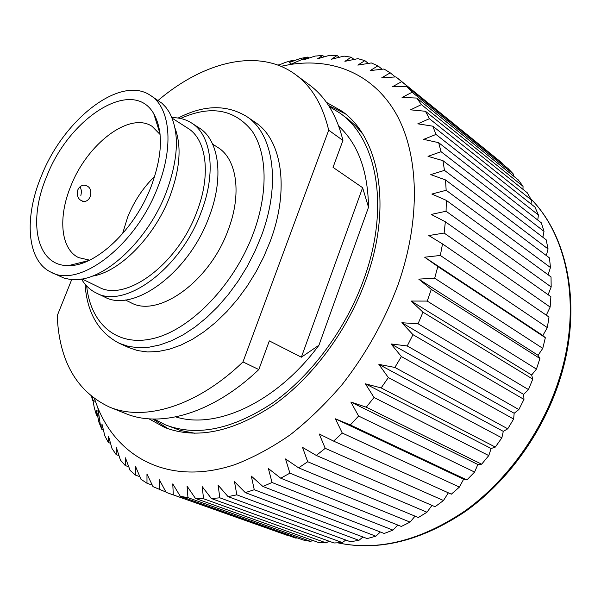 <?xml version="1.0" encoding="UTF-8"?>
<svg xmlns="http://www.w3.org/2000/svg" width="601" height="601" viewBox="0 0 601 601"><rect width="100%" height="100%" fill="white"/><g stroke="black" fill="none" stroke-linecap="round" stroke-linejoin="round"><path stroke-width="0.9" d="M119.434 343.381L128.689 347.566L137.734 350.616L147.613 351.953L158.191 351.502L169.324 349.234L180.841 345.132L192.56 339.219L204.295 331.557L215.834 322.256L226.968 311.438L237.515 299.283L247.259 286.001L256.034 271.81L263.681 256.965L270.067 241.745C289.983 189.36 281.869 139.349 255.042 122.213L246.65 116.496C273.387 133.557 281.306 183.756 261.172 236.486L254.726 251.811L247.019 266.754L238.184 281.058L228.38 294.452L217.787 306.705L206.609 317.621L195.04 327.019L183.282 334.757L171.54 340.744L160.016 344.914L148.883 347.235L138.313 347.724L128.456 346.416L119.434 343.381C98.504 332.548 87.032 312.798 85.026 284.13M125.271 299.952L130.83 302.649C157.928 318.199 209.539 281.756 228.049 230.326C242.135 194.018 236.892 158.927 217.84 147.47L212.641 144.135M81.458 279.014C85.177 285.332 90.097 289.99 96.228 292.988L104.371 296.894C132.986 313.301 188.549 273.26 208.945 217.269C224.391 177.798 219.177 140.033 199.126 127.893L191.546 122.987C185.792 119.321 179.248 117.548 171.924 117.676M158.927 127.157L158.086 127.517M96.228 292.988C124.723 309.357 180.398 268.94 200.997 212.641C216.585 172.953 211.522 135.075 191.546 122.987M81.969 278.932L98.752 287.075C125.429 302.498 177.453 264.703 196.722 212.138C211.327 175.019 206.616 139.5 187.82 128.223L172.119 118.157M158.401 124.993L157.387 125.278M80.842 195.595L81.571 191.456L80.534 187.55M92.036 276.182C119.216 272.373 154.449 237.087 169.835 196.535C180.052 169.009 181.78 146.223 175.019 128.171M51.138 272.253L63.916 278.038L69.408 279.262L75.313 279.585C105.122 280.186 148.199 240.039 166.289 192.185C178.677 158.258 179.646 131.574 169.204 112.132L165.846 107.263L161.932 103.214L150.333 95.334C120.23 74.749 63.548 119.531 41.461 175.845C23.852 217.532 26.699 260.947 51.138 272.253C79.137 288.518 135.834 245.704 157.762 187.227C174.282 145.998 170.03 107.211 150.333 95.334M90.195 196.67C88.925 199.592 86.987 201.207 84.38 201.515C78.656 200.606 76.47 196.73 77.814 189.893C79.107 187.061 81.127 185.469 83.862 185.116C89.804 185.942 91.915 189.788 90.195 196.67M160.084 134.466L152.121 126.368C129.568 111.238 87.115 143.977 70.835 186.07C57.914 217.051 60.551 248.972 78.551 257.589L89.609 260.15M154.742 176.326C143.091 187.677 134.061 201.29 127.645 217.164L122.536 233.766M46.743 176.363C27.563 221.048 36.3 266.408 68.619 265.582C95.394 266.521 134.564 230.048 151.114 186.573C162.54 155.516 163.419 131.228 153.766 113.724C132.716 76.635 69.228 117.578 46.743 176.363M362.681 133.97L356.243 126.473L349.158 119.997L340.076 113.206L329.258 106.557M154.044 419.047L165.358 424.809C196.662 436.912 232.602 429.505 273.185 402.602C311.641 375.309 346.304 328.439 364.063 278.654C390.064 207.06 376.917 138.861 340.076 113.206M148.95 418.829L164.636 427.454C196.399 439.677 232.865 432.127 274.033 404.811C313.053 377.097 348.219 329.513 366.227 278.992C392.573 206.383 379.231 137.276 341.954 111.215L326.411 102.32M152.737 419.017L168.475 428.881M94.507 398.846L97.85 407.824C118.54 458.653 170.368 486.201 234.983 464.603C253.427 457.511 271.885 447.55 290.373 434.711C308.613 420.309 325.915 403.534 342.285 384.392C366.137 353.794 384.813 320.325 398.32 284.003C421.263 218.186 418.762 153.751 396.044 113.642C373.056 73.6 332.751 57.809 290.366 64.472L280.967 66.298M466.917 479.944L350.33 424.967L335.403 418.807L342.269 433.058L333.615 441.111L451.336 494.172L459.412 487.088L463.634 479.185L466.917 479.944L474.58 472.063L477.863 464.513L481.634 464.197L488.778 455.588L491.13 448.519L495.307 447.084L501.85 437.851L503.285 431.368L507.762 428.806L513.63 419.055L514.171 413.263L518.858 409.559L523.967 399.402L523.659 394.399L528.459 389.583L532.764 379.141L531.66 375.001L536.453 369.104L427.243 301.086L431.285 289.381L539.901 358.496L538.075 355.296L542.771 348.362L545.332 337.717L542.846 335.508L547.338 327.605L548.998 317.043L442.516 243.916L440.338 255.463L424.659 257.198L437.813 266.536L545.332 337.717M542.771 348.362L434.696 278.225L418.739 279.112L431.285 289.381M434.696 278.225L437.813 266.536M546.279 315.172L550.148 307.066L444.131 233.045L428.829 235.554L442.516 243.916M444.131 233.045L445.356 221.784L550.892 296.699L550.148 307.066M548.104 294.723L551.177 286.97L446.07 211.236L431.233 214.429L445.356 221.784M446.07 211.236L446.348 200.381L551.027 276.918L551.177 286.97M548.112 274.785L550.463 267.528L446.167 190.277L431.864 194.048L446.348 200.381M446.167 190.277L445.521 179.932L549.442 257.889L550.463 267.528M546.347 255.575L548.052 248.942L444.47 170.368L430.774 174.628L445.521 179.932M444.47 170.368L442.929 160.64L546.181 239.814L548.052 248.942M542.868 237.275L544.01 231.385L441.051 151.7L428.017 156.35L442.929 160.64M441.051 151.7L438.655 142.67L541.336 222.843L544.01 231.385M537.752 220.049L538.421 215.015L435.995 134.436L423.667 139.372L438.655 142.67M435.995 134.436L432.803 126.18L534.995 207.135L538.421 215.015M531.089 204.04L531.389 199.96L429.407 118.705L417.815 123.829L432.803 126.18M429.407 118.705L425.47 111.275L527.272 192.786L531.389 199.96M522.983 189.36L523.035 186.318L421.399 104.612L410.581 109.833L425.47 111.275M421.399 104.612L416.801 98.061L518.28 179.909L523.035 186.318M513.554 176.101L513.472 174.185L412.113 92.238L402.061 97.46L416.801 98.061M412.113 92.238L406.907 86.589L508.145 168.573L513.472 174.185M502.902 164.321L502.827 163.615L401.678 81.638L392.408 86.777L406.907 86.589M401.678 81.638L395.939 76.905L381.725 77.814L390.237 72.834L384.024 69.025L370.163 70.595L377.916 65.832L371.313 62.947L357.843 65.103L364.86 60.633L357.933 58.658L344.899 61.325L351.202 57.2L344.02 56.111L331.451 59.229L337.078 55.495L329.701 55.269L317.621 58.77L322.602 55.465L315.089 56.081L303.528 59.89L307.892 57.05L300.305 58.47L289.276 62.534L291.32 64.059M293.904 60.821L293.063 60.19L289.276 62.534M293.063 60.19L285.46 62.369L278.323 65.254M279.375 65.652L278.218 64.803L277.767 65.051M278.218 64.803L277.654 65.006M502.827 163.615L398.185 78.671M536.453 369.104L539.901 358.496M309.162 58.027L307.892 57.05M91.675 396.698L92.434 400.251L95.401 401.445M92.486 397.336L94.252 407.628L96.483 415.178L99.067 416.192M96.483 415.178L96.536 410.581L98.91 422.18L101.787 429.302L103.38 429.918M101.787 429.302L101.952 423.953L104.829 435.86L108.345 442.486L110.524 443.305M108.345 442.486L108.578 436.364L112.004 448.541L116.166 454.604L118.983 455.648M116.166 454.604L116.414 447.707L120.433 460.096L125.226 465.527L128.764 466.819M125.226 465.527L125.451 457.842L130.094 470.38L135.51 475.121L139.868 476.683M135.51 475.121L135.646 466.654L140.965 479.275L146.99 483.257L152.278 485.135M146.99 483.257L146.967 474.009L153 486.652L165.974 492.061M159.596 489.8L159.363 479.793L166.146 492.377L296.008 538.188L166.267 492.422M310.732 541.426L303.092 539.983L180.323 496.336L187.955 497.643L310.732 541.426L312.595 540.367M326.215 542.913L318.199 542.38L195.445 498.424L203.521 498.732L326.215 542.913L328.935 541.148M342.322 542.575L333.998 542.981L211.402 498.545L219.853 497.816L342.322 542.575L345.778 540.036M358.917 540.352L350.368 541.726L228.057 496.621L236.824 494.833L358.917 540.352L362.966 536.993M375.858 536.205L367.151 538.571L245.283 492.61L254.268 489.732L375.858 536.205L380.358 531.998M392.964 530.12L384.189 533.478L262.907 486.472L272.028 482.498L392.964 530.12L397.779 525.041M410.062 522.119L401.318 526.453L280.742 478.208L289.907 473.16L410.062 522.119L415.043 516.154M426.965 512.225L418.341 517.521L298.614 467.841L307.712 461.741L426.965 512.225L431.969 505.388M443.478 500.513L435.079 506.733L316.306 455.445L325.231 448.338L443.478 500.513L448.346 492.82M342.269 433.058L459.412 487.088M350.33 424.967L358.594 416.05L474.58 472.063M481.634 464.197L366.249 407.178L374.017 397.486L488.778 455.588M495.307 447.084L381.154 387.923L388.344 377.571L501.85 437.851M507.762 428.806L394.872 367.444L401.378 356.551L513.63 419.055M518.858 409.559L407.223 345.966L412.97 334.667L523.967 399.402M528.459 389.583L418.056 323.759L422.976 312.182L532.764 379.141M547.338 327.605L440.338 255.463M395.308 76.943L390.237 72.834M382.123 69.235L377.916 65.832M368.33 63.421L364.86 60.633M354.034 59.446L351.202 57.2M324.337 56.817L322.602 55.465M296.008 538.188L296.864 537.767M339.332 57.268L337.078 55.495M92.344 397.223L92.434 400.251M180.323 496.336L172.772 483.895L173.283 494.631M195.445 498.424L187.091 486.217L187.955 497.643M211.402 498.545L202.236 486.66L203.521 498.732M228.057 496.621L218.08 485.15L219.853 497.816M245.283 492.61L234.488 481.649L236.824 494.833M262.907 486.472L251.316 476.105L254.268 489.732M280.742 478.208L268.384 468.532L272.028 482.498M298.614 467.841L285.52 458.946L289.907 473.16M316.306 455.445L302.536 447.399L307.712 461.741M333.615 441.111L319.229 433.982L325.231 448.338M366.249 407.178L350.864 402.031L358.594 416.05M381.154 387.923L365.408 383.814L374.017 397.486M394.872 367.444L378.863 364.379L388.344 377.571M407.223 345.966L391.063 343.945L401.378 356.551M418.056 323.759L401.859 322.745L412.97 334.667M427.243 301.086L411.114 301.048L422.976 312.182M424.659 257.198L542.846 335.508M418.739 279.112L538.075 355.296M411.114 301.048L531.66 375.001M401.859 322.745L523.659 394.399M391.063 343.945L514.171 413.263M378.863 364.379L503.285 431.368M365.408 383.814L491.13 448.519M350.864 402.031L477.863 464.513M335.403 418.807L463.634 479.185M96.536 410.581L98.354 411.302M345.177 113.739L328.552 105.46M165.358 424.809L180.435 430.481L194.867 433.261M80.361 262.645L80.647 263.666M82.638 262.081L82.773 262.983M71.744 279.503L57.208 315.765C59.214 361.051 76.612 391.476 109.412 407.042C144.263 421.737 196.722 406.539 242.969 361.922L328.694 130.207C322.76 105.107 311.769 86.619 295.73 74.734C259.166 47.464 203.837 61.482 158.153 100.397M109.412 407.042L125.459 413.496C160.505 428.258 212.897 413.473 258.813 369.555L242.969 361.922M328.694 130.207L342.931 140.424C336.838 115.467 325.734 97.016 309.613 85.064L295.73 74.734M342.931 140.424L333.037 167.356L362.613 187.7L368.518 207.255C367.932 170.947 358.016 143.939 338.769 126.218M175.785 416.906C216.21 429.783 276.738 402.354 318.928 345.252L301.364 357.204L269.331 340.895L258.813 369.555M301.364 357.204L362.613 187.7M368.518 207.255L318.928 345.252M86.649 285.963C90.646 324.104 117.12 347.724 154.262 338.265C191.283 329.025 234.187 284.679 253.224 233.624C268.564 192.643 267.25 152.564 251.796 130.665C234.24 109.104 210.493 105.04 180.563 118.48M337.86 542.853C378.247 551.32 420.557 540.72 464.783 511.053C506.718 481.116 541.899 432.495 558.757 380.208C582.211 308.516 568.238 236.524 530.766 198.811M246.65 116.496C226.487 104.289 203.656 104.807 178.151 118.051M159.475 129.974L158.98 130.357M82.329 201.282L84.335 201.523M86.499 261.555L85.905 261.262M88.79 260.541L68.619 265.582M530.736 198.751C568.877 237.057 582.812 309.305 559.456 380.846M290.366 64.472L307.599 57.103M288.856 535.904L166.207 492.399M97.85 407.824L100.555 426.372M559.396 381.049C542.553 433.178 507.469 481.544 465.527 511.353C421.309 540.953 378.735 551.455 337.8 542.853M159.986 133.565L153.766 113.724M159.656 131.078L159.092 130.733M85.53 261.352L85.462 261.983"/></g></svg>
